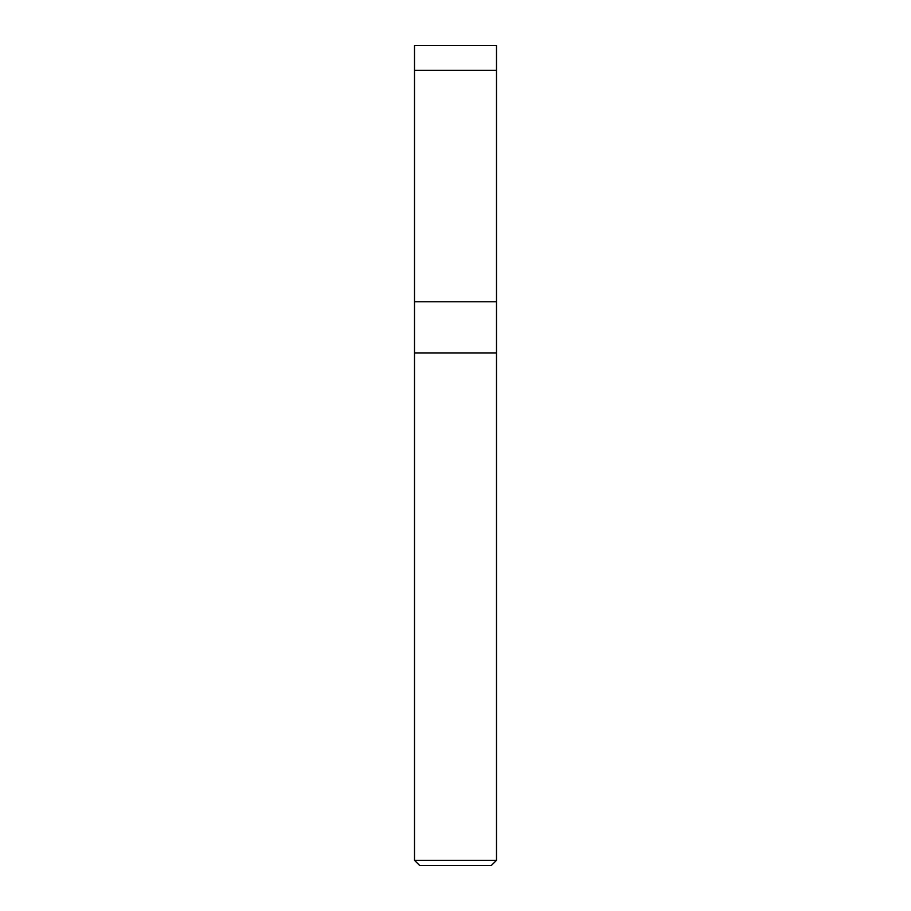 <?xml version="1.0" encoding="UTF-8"?>
<svg xmlns="http://www.w3.org/2000/svg" width="911" height="911" viewBox="0 0 911 911"><rect width="100%" height="100%" fill="white"/><g stroke="black" fill="none" stroke-linecap="round" stroke-linejoin="round"><path stroke-width="1.37" d="M496.495 45.55L414.505 45.55L496.495 45.55L496.495 70.295L414.505 70.295L414.505 45.55L414.505 70.295L496.495 70.295L496.495 301.769L414.505 301.769L414.505 70.295L414.505 301.769L496.495 301.769L496.495 45.55M496.495 301.769L414.505 301.769L496.495 301.769L496.495 353.012L414.505 353.012L414.505 301.769L414.505 353.012L496.495 353.012L496.495 860.326L414.505 860.326L414.505 353.012L414.505 860.326L496.495 860.326L491.371 865.45L419.629 865.45L414.505 860.326L419.629 865.45L491.371 865.45L496.495 860.326L496.495 301.769"/></g></svg>
